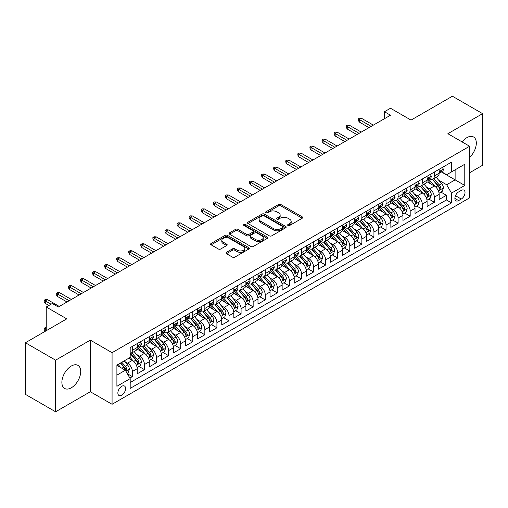 <?xml version="1.0" encoding="UTF-8"?>
<svg xmlns="http://www.w3.org/2000/svg" width="508" height="508" viewBox="0 0 508 508"><rect width="100%" height="100%" fill="white"/><g stroke="black" fill="none" stroke-linecap="round" stroke-linejoin="round"><path stroke-width="0.76" d="M287.979 225.495A1.175 0.679 0 0 0 289.636 225.495L302.235 218.224A1.676 0.965 0 0 0 302.724 217.538A1.676 0.965 0 0 0 302.235 216.852L280.892 204.534A1.676 0.965 0 0 0 278.524 204.534L265.925 211.804A1.175 0.679 0 0 0 265.582 212.287A1.175 0.679 0 0 0 265.925 212.763A1.175 0.679 0 0 0 267.583 212.763L269.215 211.823A5.366 3.099 0 0 1 276.803 211.823L278.581 212.852A5.366 3.099 0 0 1 280.149 215.043A5.366 3.099 0 0 1 278.581 217.234L276.949 218.173A1.175 0.679 0 0 0 276.606 218.65A1.175 0.679 0 0 0 276.949 219.132A1.175 0.679 0 0 0 278.613 219.132L280.238 218.192A5.366 3.099 0 0 1 287.826 218.192L289.604 219.215A5.366 3.099 0 0 1 291.179 221.405A5.366 3.099 0 0 1 289.604 223.596L287.979 224.536A1.175 0.679 0 0 0 287.636 225.019A1.175 0.679 0 0 0 287.979 225.495L287.979 224.536M71.304 387.795A13.322 7.69 120 0 0 80.004 376.053A13.322 7.69 120 0 0 77.965 365.373A13.322 7.69 120 0 0 71.304 366.033A13.322 7.69 120 0 0 62.598 377.774A13.322 7.69 120 0 0 64.637 388.455A13.322 7.69 120 0 0 71.304 387.795M469.614 157.366A13.322 7.69 120 0 0 473.558 136.982A13.322 7.69 120 0 0 466.896 137.643A13.322 7.69 120 0 0 462.109 141.916M121.729 395.224A5.467 3.156 120 0 0 125.305 390.404A5.467 3.156 120 0 0 124.466 386.023A5.467 3.156 120 0 0 121.729 386.296A5.467 3.156 120 0 0 118.161 391.109A5.467 3.156 120 0 0 118.999 395.491A5.467 3.156 120 0 0 121.729 395.224M226.473 252.311A1.676 0.965 0 0 0 225.977 252.997A1.676 0.965 0 0 0 226.473 253.683L232.461 257.137A1.676 0.965 0 0 0 234.829 257.137L248.818 249.06A1.676 0.965 0 0 0 249.314 248.38A1.676 0.965 0 0 0 248.818 247.694L227.476 235.369A1.676 0.965 0 0 0 225.108 235.369L211.118 243.446A1.676 0.965 0 0 0 210.623 244.132A1.676 0.965 0 0 0 211.118 244.818L218.351 248.996A1.676 0.965 0 0 0 220.72 248.996L226.708 245.535A1.676 0.965 0 0 0 227.197 244.85A1.676 0.965 0 0 0 226.708 244.17L223.12 242.094A4.483 2.591 0 0 1 221.806 240.265A4.483 2.591 0 0 1 224.574 237.871A4.483 2.591 0 0 1 229.464 238.436L243.516 246.545A4.483 2.591 0 0 1 244.831 248.38A4.483 2.591 0 0 1 242.062 250.768A4.483 2.591 0 0 1 237.173 250.209L234.829 248.856A1.676 0.965 0 0 0 232.461 248.856L226.473 252.311L226.473 253.683M469.614 172.752L482.6 165.259L482.6 113.652L452.399 96.215L411.029 120.104L390.493 108.242L384.454 111.735L390.493 115.221L58.318 307.003L52.273 303.517L46.234 307.003L46.234 330.714M55.601 360.178L55.601 411.785L90.329 391.738L90.329 340.125L55.601 360.178L25.4 342.741L66.77 318.859L46.234 307.003M90.329 340.125L112.071 352.679L469.614 146.253L469.614 197.86L112.071 404.285L112.071 352.679M482.6 113.652L447.872 133.699L469.614 146.253M269.335 235.852A1.676 0.965 0 0 0 271.704 235.852L285.693 227.774A1.676 0.965 0 0 0 286.188 227.089A1.676 0.965 0 0 0 285.693 226.403L264.351 214.084A1.676 0.965 0 0 0 261.982 214.084L247.993 222.161A1.676 0.965 0 0 0 247.498 222.847A1.676 0.965 0 0 0 247.993 223.526L269.335 235.852M244.367 225.749A1.175 0.679 0 0 1 245.561 225.914L245.561 224.523L267.259 237.046A1.676 0.965 0 0 1 267.748 237.731A1.676 0.965 0 0 1 267.259 238.417L253.263 246.494A1.676 0.965 0 0 1 250.895 246.494L229.553 234.175L229.553 232.804A1.676 0.965 0 0 0 229.064 233.489A1.676 0.965 0 0 0 229.553 234.175M229.553 232.804L235.541 229.349A1.676 0.965 0 0 1 237.909 229.349L246.571 234.347A1.676 0.965 0 0 0 248.939 234.347L252.908 232.048A1.676 0.965 0 0 0 253.403 231.369A1.676 0.965 0 0 0 252.908 230.683L243.897 225.482A1.175 0.679 0 0 1 243.554 225A1.175 0.679 0 0 1 244.278 224.377A1.175 0.679 0 0 1 245.561 224.523M55.601 411.785L25.4 394.348L25.4 342.741M129.858 378.047L132.359 376.599L127.349 373.71M124.498 361.391L127.527 363.144A6.833 3.943 60 0 1 132.359 371.513L137.192 368.719L137.192 373.812L144.443 369.627L138.944 366.452M136.576 354.419L139.611 356.165A6.833 3.943 60 0 1 144.443 364.534L149.276 361.747L149.276 366.84L156.521 362.655L151.022 359.48M148.654 347.44L151.689 349.193A6.833 3.943 60 0 1 156.521 357.562L161.353 354.775L161.353 359.861L168.599 355.683L163.106 352.508M160.738 340.468L163.766 342.221A6.833 3.943 60 0 1 168.599 350.59L173.431 347.802L173.431 352.889L180.677 348.704L175.184 345.535M172.815 333.496L175.844 335.248A6.833 3.943 60 0 1 180.677 343.618L185.509 340.824L185.509 345.916L192.761 341.732L187.261 338.557M184.893 326.523L187.928 328.27A6.833 3.943 60 0 1 192.761 336.639L197.593 333.851L197.593 338.944L204.838 334.759L199.339 331.584M196.971 319.545L200.006 321.297A6.833 3.943 60 0 1 204.838 329.667L209.671 326.879L209.671 331.965L216.916 327.787L211.423 324.612M209.055 312.572L212.084 314.325A6.833 3.943 60 0 1 216.916 322.694L221.748 319.907L221.748 324.993L228.994 320.808L223.501 317.64M221.132 305.6L224.161 307.353A6.833 3.943 60 0 1 228.994 315.722L233.826 312.928L233.826 318.021L241.078 313.836L235.579 310.661M233.21 298.628L236.245 300.374A6.833 3.943 60 0 1 241.078 308.743L245.904 305.956L245.904 311.048L253.155 306.864L247.656 303.689M245.288 291.649L248.323 293.402A6.833 3.943 60 0 1 253.155 301.771L257.988 298.983L257.988 304.07L265.233 299.891L259.74 296.716M257.372 284.677L260.401 286.429A6.833 3.943 60 0 1 265.233 294.799L270.065 292.005L270.065 297.097L277.311 292.913L271.818 289.744M269.45 277.705L272.478 279.457A6.833 3.943 60 0 1 277.311 287.826L282.143 285.032L282.143 290.125L289.395 285.94L283.896 282.766M281.527 270.732L284.563 272.478A6.833 3.943 60 0 1 289.395 280.848L294.221 278.06L294.221 283.153L301.473 278.968L295.974 275.793M293.605 263.754L296.64 265.506A6.833 3.943 60 0 1 301.473 273.875L306.305 271.088L306.305 276.174L313.55 271.996L308.058 268.821M305.689 256.781L308.718 258.534A6.833 3.943 60 0 1 313.55 266.903L318.383 264.109L318.383 269.202L325.628 265.017L320.135 261.849M317.767 249.809L320.796 251.562A6.833 3.943 60 0 1 325.628 259.931L330.46 257.137L330.46 262.23L337.712 258.045L332.213 254.87M329.844 242.837L332.88 244.583A6.833 3.943 60 0 1 337.712 252.952L342.538 250.165L342.538 255.257L349.79 251.073L344.291 247.898M341.922 235.858L344.957 237.611A6.833 3.943 60 0 1 349.79 245.98L354.622 243.192L354.622 248.279L361.867 244.1L356.375 240.925M354.006 228.886L357.035 230.638A6.833 3.943 60 0 1 361.867 239.008L366.7 236.214L366.7 241.306L373.945 237.122L368.452 233.953M366.084 221.913L369.113 223.666A6.833 3.943 60 0 1 373.945 232.035L378.778 229.241L378.778 234.334L386.029 230.149L380.53 226.974M378.162 214.941L381.197 216.687A6.833 3.943 60 0 1 386.029 225.057L390.855 222.269L390.855 227.362L398.107 223.177L392.608 220.002M390.239 207.963L393.275 209.715A6.833 3.943 60 0 1 398.107 218.084L402.939 215.297L402.939 220.383L410.185 216.205L404.692 213.03M402.323 200.99L405.352 202.743A6.833 3.943 60 0 1 410.185 211.112L415.017 208.318L415.017 213.411L422.262 209.226L416.77 206.058M414.401 194.018L417.43 195.77A6.833 3.943 60 0 1 422.262 204.14L427.095 201.346L427.095 206.439L434.346 202.254L434.346 197.161A6.833 3.943 -120 0 0 429.514 188.792L426.479 187.046M428.847 199.079L434.346 202.254M137.192 368.719A6.833 3.943 -120 0 0 132.359 360.35L128.74 358.261M149.276 361.747A6.833 3.943 -120 0 0 144.443 353.377L136.969 349.066M161.353 354.775A6.833 3.943 -120 0 0 156.521 346.405L149.047 342.094M173.431 347.802A6.833 3.943 -120 0 0 168.599 339.433L161.131 335.115M185.509 340.824A6.833 3.943 -120 0 0 180.677 332.454L173.209 328.143M197.593 333.851A6.833 3.943 -120 0 0 192.761 325.482L185.287 321.17M209.671 326.879A6.833 3.943 -120 0 0 204.838 318.51L197.364 314.198M221.748 319.907A6.833 3.943 -120 0 0 216.916 311.537L209.448 307.219M233.826 312.928A6.833 3.943 -120 0 0 228.994 304.559L221.526 300.247M245.904 305.956A6.833 3.943 -120 0 0 241.078 297.586L233.604 293.275M257.988 298.983A6.833 3.943 -120 0 0 253.155 290.614L245.681 286.302M270.065 292.005A6.833 3.943 -120 0 0 265.233 283.642L257.766 279.324M282.143 285.032A6.833 3.943 -120 0 0 277.311 276.663L269.843 272.351M294.221 278.06A6.833 3.943 -120 0 0 289.395 269.691L281.921 265.379M306.305 271.088A6.833 3.943 -120 0 0 301.473 262.719L293.999 258.407M318.383 264.109A6.833 3.943 -120 0 0 313.55 255.746L306.083 251.428M330.46 257.137A6.833 3.943 -120 0 0 325.628 248.768L318.16 244.456M342.538 250.165A6.833 3.943 -120 0 0 337.712 241.795L330.238 237.484M354.622 243.192A6.833 3.943 -120 0 0 349.79 234.823L342.316 230.511M366.7 236.214A6.833 3.943 -120 0 0 361.867 227.851L354.4 223.533M378.778 229.241A6.833 3.943 -120 0 0 373.945 220.872L366.478 216.56M390.855 222.269A6.833 3.943 -120 0 0 386.029 213.9L378.555 209.588M402.939 215.297A6.833 3.943 -120 0 0 398.107 206.927L390.633 202.616M415.017 208.318A6.833 3.943 -120 0 0 410.185 199.955L402.717 195.637M427.095 201.346A6.833 3.943 -120 0 0 422.262 192.976L414.795 188.665M461.283 190.398L458.622 191.935A5.296 3.054 120 0 0 455.162 196.596A5.296 3.054 120 0 0 455.974 200.844A5.296 3.054 120 0 0 458.622 200.577L461.283 199.047A5.296 3.054 120 0 0 464.737 194.38A5.296 3.054 120 0 0 463.931 190.138A5.296 3.054 120 0 0 461.283 190.398M116.903 375.139L125.355 370.256L130.188 378.625L130.188 388.385L451.498 202.882L451.498 193.116L446.665 184.747L438.556 180.067M130.188 378.625L116.903 386.296L116.903 365.093L130.188 357.422L130.188 347.656L451.498 162.154L451.498 171.92L464.782 164.243L464.782 185.445L451.498 193.116M139.548 346.088L139.611 346.126A6.833 3.943 60 0 0 143.027 346.462L147.86 343.675A6.833 3.943 -120 0 0 149.276 340.544L149.276 336.639M151.625 339.115L151.689 339.154A6.833 3.943 60 0 0 155.105 339.49L159.937 336.702A6.833 3.943 -120 0 0 161.353 333.572L161.353 329.667M163.703 332.143L163.766 332.175A6.833 3.943 60 0 0 167.183 332.518L172.015 329.724A6.833 3.943 -120 0 0 173.431 326.6L173.431 322.694M175.787 325.164L175.844 325.203A6.833 3.943 60 0 0 179.267 325.539L184.093 322.751A6.833 3.943 -120 0 0 185.509 319.627L185.509 315.716M187.865 318.192L187.928 318.23A6.833 3.943 60 0 0 191.345 318.567L196.177 315.779A6.833 3.943 -120 0 0 197.593 312.649L197.593 308.743M199.942 311.22L200.006 311.258A6.833 3.943 60 0 0 203.422 311.594L208.255 308.807A6.833 3.943 -120 0 0 209.671 305.676L209.671 301.771M212.02 304.248L212.084 304.279A6.833 3.943 60 0 0 215.5 304.622L220.332 301.828A6.833 3.943 -120 0 0 221.748 298.704L221.748 294.799M224.098 297.269L224.161 297.307A6.833 3.943 60 0 0 227.578 297.644L232.41 294.856A6.833 3.943 -120 0 0 233.826 291.732L233.826 287.82M236.182 290.297L236.245 290.335A6.833 3.943 60 0 0 239.662 290.671L244.494 287.884A6.833 3.943 -120 0 0 245.904 284.753L245.904 280.848M248.26 283.324L248.323 283.362A6.833 3.943 60 0 0 251.739 283.699L256.572 280.911A6.833 3.943 -120 0 0 257.988 277.781L257.988 273.875M260.337 276.352L260.401 276.384A6.833 3.943 60 0 0 263.817 276.727L268.649 273.933A6.833 3.943 -120 0 0 270.065 270.808L270.065 266.903M272.415 269.373L272.478 269.411A6.833 3.943 60 0 0 275.895 269.748L280.727 266.96A6.833 3.943 -120 0 0 282.143 263.836L282.143 259.925M284.499 262.401L284.563 262.439A6.833 3.943 60 0 0 287.979 262.776L292.811 259.988A6.833 3.943 -120 0 0 294.221 256.858L294.221 252.952M296.577 255.429L296.64 255.467A6.833 3.943 60 0 0 300.057 255.803L304.889 253.016A6.833 3.943 -120 0 0 306.305 249.885L306.305 245.98M308.654 248.456L308.718 248.488A6.833 3.943 60 0 0 312.134 248.831L316.967 246.037A6.833 3.943 -120 0 0 318.383 242.913L318.383 239.008M320.732 241.478L320.796 241.516A6.833 3.943 60 0 0 324.212 241.852L329.044 239.065A6.833 3.943 -120 0 0 330.46 235.941L330.46 232.029M332.816 234.506L332.88 234.544A6.833 3.943 60 0 0 336.296 234.88L341.128 232.093A6.833 3.943 -120 0 0 342.538 228.962L342.538 225.057M344.894 227.533L344.957 227.571A6.833 3.943 60 0 0 348.374 227.908L353.206 225.12A6.833 3.943 -120 0 0 354.622 221.99L354.622 218.084M356.972 220.561L357.035 220.593A6.833 3.943 60 0 0 360.451 220.936L365.284 218.142A6.833 3.943 -120 0 0 366.7 215.017L366.7 211.112M369.049 213.582L369.113 213.62A6.833 3.943 60 0 0 372.529 213.957L377.361 211.169A6.833 3.943 -120 0 0 378.778 208.039L378.778 204.133M381.133 206.61L381.197 206.648A6.833 3.943 60 0 0 384.613 206.985L389.445 204.197A6.833 3.943 -120 0 0 390.855 201.066L390.855 197.161M393.211 199.638L393.275 199.676A6.833 3.943 60 0 0 396.691 200.012L401.523 197.225A6.833 3.943 -120 0 0 402.939 194.094L402.939 190.189M405.289 192.665L405.352 192.697A6.833 3.943 60 0 0 408.769 193.04L413.601 190.246A6.833 3.943 -120 0 0 415.017 187.122L415.017 183.217M417.366 185.687L417.43 185.725A6.833 3.943 60 0 0 420.846 186.061L425.679 183.274A6.833 3.943 -120 0 0 427.095 180.143L427.095 176.238M130.188 382.53L446.424 199.955L446.424 195.282L439.172 199.466L439.172 194.374A6.833 3.943 -120 0 0 434.346 186.004L426.872 181.693M429.45 178.714L429.514 178.752A6.833 3.943 -120 0 0 432.93 179.089A6.833 3.943 -120 0 0 434.346 175.965L434.346 172.053M432.93 179.089L437.763 176.301A6.833 3.943 -120 0 0 439.172 173.171L439.172 169.266M132.359 346.405L132.359 350.31A6.833 3.943 60 0 1 130.95 353.435A6.833 3.943 60 0 1 130.188 353.714M130.95 353.435L135.776 350.647A6.833 3.943 -120 0 0 137.192 347.523L137.192 343.611M144.443 339.433L144.443 343.338A6.833 3.943 60 0 1 143.027 346.462M156.521 332.454L156.521 336.36A6.833 3.943 60 0 1 155.105 339.49M168.599 325.482L168.599 329.387A6.833 3.943 60 0 1 167.183 332.518M180.677 318.51L180.677 322.415A6.833 3.943 60 0 1 179.267 325.539M192.761 311.537L192.761 315.443A6.833 3.943 60 0 1 191.345 318.567M204.838 304.559L204.838 308.464A6.833 3.943 60 0 1 203.422 311.594M216.916 297.586L216.916 301.492A6.833 3.943 60 0 1 215.5 304.622M228.994 290.614L228.994 294.519A6.833 3.943 60 0 1 227.578 297.644M241.078 283.642L241.078 287.547A6.833 3.943 60 0 1 239.662 290.671M253.155 276.663L253.155 280.568A6.833 3.943 60 0 1 251.739 283.699M265.233 269.691L265.233 273.596A6.833 3.943 60 0 1 263.817 276.727M277.311 262.719L277.311 266.624A6.833 3.943 60 0 1 275.895 269.748M289.395 255.746L289.395 259.651A6.833 3.943 60 0 1 287.979 262.776M301.473 248.768L301.473 252.673A6.833 3.943 60 0 1 300.057 255.803M313.55 241.795L313.55 245.701A6.833 3.943 60 0 1 312.134 248.831M325.628 234.823L325.628 238.728A6.833 3.943 60 0 1 324.212 241.852M337.712 227.851L337.712 231.756A6.833 3.943 60 0 1 336.296 234.88M349.79 220.872L349.79 224.777A6.833 3.943 60 0 1 348.374 227.908M361.867 213.9L361.867 217.805A6.833 3.943 60 0 1 360.451 220.936M373.945 206.927L373.945 210.833A6.833 3.943 60 0 1 372.529 213.957M386.029 199.955L386.029 203.86A6.833 3.943 60 0 1 384.613 206.985M398.107 192.976L398.107 196.882A6.833 3.943 60 0 1 396.691 200.012M410.185 186.004L410.185 189.909A6.833 3.943 60 0 1 408.769 193.04M422.262 179.032L422.262 182.937A6.833 3.943 60 0 1 420.846 186.061M422.262 204.14L422.262 209.226M410.185 211.112L410.185 216.205M398.107 218.084L398.107 223.177M386.029 225.057L386.029 230.149M373.945 232.035L373.945 237.122M361.867 239.008L361.867 244.1M349.79 245.98L349.79 251.073M337.712 252.952L337.712 258.045M325.628 259.931L325.628 265.017M313.55 266.903L313.55 271.996M301.473 273.875L301.473 278.968M289.395 280.848L289.395 285.94M277.311 287.826L277.311 292.913M265.233 294.799L265.233 299.891M253.155 301.771L253.155 306.864M241.078 308.743L241.078 313.836M228.994 315.722L228.994 320.808M216.916 322.694L216.916 327.787M204.838 329.667L204.838 334.759M192.761 336.639L192.761 341.732M180.677 343.618L180.677 348.704M168.599 350.59L168.599 355.683M156.521 357.562L156.521 362.655M144.443 364.534L144.443 369.627M132.359 371.513L132.359 376.599M125.355 370.256L116.903 365.373M446.665 184.747L455.117 179.87L455.117 169.824L464.782 164.243M441.287 171.882L464.782 185.445M441.528 171.742L446.665 174.708L451.498 171.92M90.329 391.738L112.071 404.285M384.454 111.735L384.454 118.707M440.925 192.107L446.424 195.282M446.424 199.955L451.498 202.882M288.449 225.66L289.604 224.993A5.366 3.099 0 0 0 291.179 222.802L291.179 221.405M280.149 215.043L280.149 216.433A5.366 3.099 0 0 1 278.581 218.624L277.419 219.297M302.209 218.237L280.892 205.931A1.676 0.965 0 0 0 278.524 205.931L266.395 212.928M285.693 226.403L285.693 227.774L264.351 215.475A1.676 0.965 0 0 0 261.982 215.475L248.012 223.539M282.727 227.565A1.175 0.679 0 0 0 283.077 227.089A1.175 0.679 0 0 0 282.727 226.606L263.995 215.792A1.175 0.679 0 0 0 262.338 215.792L260.617 216.789A5.366 3.099 0 0 0 259.048 218.973A5.366 3.099 0 0 0 260.617 221.164L273.425 228.562A5.366 3.099 0 0 0 281.013 228.562L282.727 227.565L282.727 228.962A1.175 0.679 0 0 0 283.077 228.486L283.077 227.089M259.048 218.973L259.048 220.37A5.366 3.099 0 0 0 260.617 222.561L260.617 221.164M282.727 228.962L281.013 229.953A5.366 3.099 0 0 1 273.425 229.953L260.617 222.561M229.578 234.188L235.541 230.74L235.541 229.349M253.403 231.369L253.403 232.759A1.676 0.965 0 0 1 252.908 233.445L248.939 235.737A1.676 0.965 0 0 1 246.571 235.737L237.909 230.74A1.676 0.965 0 0 0 235.541 230.74M245.561 225.914L267.233 238.43M255.549 239.528A4.483 2.591 0 0 0 260.439 240.094A4.483 2.591 0 0 0 263.207 237.7A4.483 2.591 0 0 0 261.893 235.864L256.94 233.007A1.676 0.965 0 0 0 254.571 233.007L250.596 235.306A1.676 0.965 0 0 0 250.107 235.985A1.676 0.965 0 0 0 250.596 236.671L255.549 239.528L255.549 240.925A4.483 2.591 0 0 0 260.439 241.484A4.483 2.591 0 0 0 263.207 239.09L263.207 237.7M250.107 235.985L250.107 237.382A1.676 0.965 0 0 0 250.596 238.068L250.596 236.671M255.549 240.925L250.596 238.068M244.831 248.38L244.831 249.771A4.483 2.591 0 0 1 242.062 252.165A4.483 2.591 0 0 1 237.173 251.606L234.829 250.254A1.676 0.965 0 0 0 232.461 250.254L226.492 253.695M221.806 240.265L221.806 241.662A4.483 2.591 0 0 0 223.12 243.491L223.12 242.094M226.682 245.548L223.12 243.491M248.799 249.072L227.476 236.766A1.676 0.965 0 0 0 225.108 236.766L211.138 244.831M439.071 193.18L442.195 191.376L443.401 187.89A4.528 2.616 -120 0 0 441.642 183.636L436.118 177.248M435.013 186.449L428.708 179.146M431.425 184.321L427.761 180.08A10.846 6.261 -120 0 0 427.425 179.705M432.314 179.337L437.896 185.801A4.528 2.616 60 0 1 439.509 188.919C440.188 189.827 440.671 189.548 440.957 188.081A4.528 2.616 -120 0 0 439.344 184.963L433.826 178.575M432.638 179.229L438.639 186.176A2.305 1.334 60 0 1 439.223 187.077L440.957 188.081M439.509 188.919L439.839 189.452M442.379 167.418L443.401 169.196A4.528 2.616 60 0 1 442.468 171.202L440.169 172.523A4.528 2.616 -120 0 0 440.957 171.482L440.861 171.082M439.325 172.739L439.344 172.739A4.528 2.616 -120 0 0 440.169 172.523M440.373 171.145L440.957 171.482C440.671 170.802 440.188 171.082 439.509 172.32A4.528 2.616 60 0 1 439.172 172.961M371.17 126.378L359.334 119.545L359.334 122.053L358.242 120.307L358.242 118.916L359.334 119.545L361.505 118.288L373.342 125.12M359.334 122.053L368.992 127.635M358.242 118.916L359.454 118.218L361.505 118.288M426.993 200.152L430.117 198.349L431.324 194.862A4.528 2.616 -120 0 0 429.558 190.608L424.04 184.22M422.935 193.421L416.63 186.119M419.348 191.294L415.684 187.052A10.846 6.261 -120 0 0 415.347 186.677M420.23 186.309L425.818 192.773A4.528 2.616 60 0 1 427.431 195.891C428.111 196.799 428.593 196.52 428.879 195.053A4.528 2.616 -120 0 0 427.266 191.935L421.748 185.547M420.56 186.201L426.561 193.148A2.305 1.334 60 0 1 427.139 194.05L428.879 195.053M427.431 195.891L427.761 196.431M414.915 207.124L418.033 205.321L419.246 201.835A4.528 2.616 -120 0 0 417.481 197.587L411.963 191.192M410.858 200.393L404.546 193.091M407.264 198.266L403.606 194.031A10.846 6.261 -120 0 0 403.269 193.65M408.153 193.281L413.734 199.746A4.528 2.616 60 0 1 415.353 202.863C416.033 203.778 416.516 203.498 416.801 202.025A4.528 2.616 -120 0 0 415.188 198.907L409.664 192.519M408.483 193.18L414.484 200.12A2.305 1.334 60 0 1 415.061 201.022L416.801 202.025M415.353 202.863L415.677 203.403M402.838 214.097L405.955 212.293L407.162 208.807A4.528 2.616 -120 0 0 405.403 204.559L399.885 198.171M398.78 207.366L392.468 200.063M395.186 205.238L391.528 201.003A10.846 6.261 -120 0 0 391.192 200.628M396.075 200.26L401.657 206.718A4.528 2.616 60 0 1 403.269 209.836C403.949 210.75 404.431 210.471 404.724 209.004A4.528 2.616 -120 0 0 403.104 205.886L397.586 199.492M396.405 200.152L402.4 207.099A2.305 1.334 60 0 1 402.984 208.001L404.724 209.004M403.269 209.836L403.6 210.376M390.754 221.075L393.878 219.272L395.084 215.786A4.528 2.616 -120 0 0 393.325 211.531L387.801 205.143M386.696 214.344L380.39 207.042M383.108 212.217L379.444 207.975A10.846 6.261 -120 0 0 379.108 207.601M383.997 207.232L389.579 213.697A4.528 2.616 60 0 1 391.192 216.814C391.871 217.722 392.354 217.443 392.64 215.976A4.528 2.616 -120 0 0 391.027 212.858L385.509 206.47M384.321 207.124L390.322 214.071A2.305 1.334 60 0 1 390.906 214.973L392.64 215.976M391.192 216.814L391.522 217.348M430.295 174.39L431.324 176.168A4.528 2.616 60 0 1 430.384 178.175L428.092 179.502A4.528 2.616 -120 0 0 428.879 178.454L428.784 178.054M427.247 179.711L427.266 179.711A4.528 2.616 -120 0 0 428.092 179.502M428.295 178.118L428.879 178.454C428.593 177.775 428.111 178.054 427.431 179.292A4.528 2.616 60 0 1 427.095 179.94M359.093 133.35L347.25 126.517L347.25 129.026L346.164 127.286L346.164 125.889L347.25 126.517L349.428 125.26L361.264 132.099M347.25 129.026L356.914 134.607M346.164 125.889L347.37 125.19L349.428 125.26M418.217 181.369L419.246 183.147A4.528 2.616 60 0 1 418.306 185.147L416.014 186.474A4.528 2.616 -120 0 0 416.801 185.433L416.706 185.026M415.169 186.684L415.188 186.684A4.528 2.616 -120 0 0 416.014 186.474M416.217 185.09L416.801 185.433C416.516 184.747 416.033 185.026 415.353 186.265A4.528 2.616 60 0 1 415.017 186.912M347.008 140.322L335.172 133.49L335.172 136.004L334.086 134.258L334.086 132.861L335.172 133.49L337.344 132.232L349.186 139.071M335.172 136.004L344.837 141.58M334.086 132.861L335.293 132.169L337.344 132.232M406.14 188.341L407.162 190.119A4.528 2.616 60 0 1 406.229 192.119L403.93 193.446A4.528 2.616 -120 0 0 404.724 192.405L404.628 192.005M403.085 193.656L403.104 193.656A4.528 2.616 -120 0 0 403.93 193.446M404.133 192.068L404.724 192.405C404.438 191.719 403.955 191.999 403.269 193.243A4.528 2.616 60 0 1 402.939 193.885M334.931 147.301L323.094 140.462L323.094 142.977L322.009 141.23L322.009 139.84L323.094 140.462L325.266 139.211L337.102 146.044M323.094 142.977L332.759 148.552M322.009 139.84L323.215 139.141L325.266 139.211M394.062 195.313L395.084 197.091A4.528 2.616 60 0 1 394.151 199.098L391.852 200.419A4.528 2.616 -120 0 0 392.64 199.377L392.544 198.977M391.008 200.635L391.027 200.635A4.528 2.616 -120 0 0 391.852 200.419M392.055 199.041L392.64 199.377C392.354 198.698 391.871 198.977 391.192 200.216A4.528 2.616 60 0 1 390.855 200.857M322.853 154.273L311.017 147.441L311.017 149.949L309.924 148.203L309.924 146.812L311.017 147.441L313.188 146.183L325.025 153.016M311.017 149.949L320.675 155.531M309.924 146.812L311.137 146.113L313.188 146.183M378.676 228.048L381.8 226.244L383.007 222.758A4.528 2.616 -120 0 0 381.241 218.504L375.723 212.115M374.618 221.317L368.313 214.014M371.03 219.189L367.367 214.947A10.846 6.261 -120 0 0 367.03 214.573M371.913 214.205L377.501 220.669A4.528 2.616 60 0 1 379.114 223.787C379.793 224.695 380.276 224.415 380.562 222.949A4.528 2.616 -120 0 0 378.949 219.831L373.431 213.443M372.243 214.097L378.244 221.044A2.305 1.334 60 0 1 378.822 221.945L380.562 222.949M379.114 223.787L379.444 224.326M381.978 202.286L383.007 204.064A4.528 2.616 60 0 1 382.067 206.07L379.774 207.397A4.528 2.616 -120 0 0 380.562 206.35L380.467 205.95M378.93 207.607L378.949 207.607A4.528 2.616 -120 0 0 379.774 207.397M379.978 206.013L380.562 206.35C380.276 205.67 379.793 205.95 379.114 207.188A4.528 2.616 60 0 1 378.778 207.835M310.775 161.246L298.933 154.413L298.933 156.921L297.847 155.181L297.847 153.784L298.933 154.413L301.111 153.156L312.947 159.995M298.933 156.921L308.597 162.503M297.847 153.784L299.053 153.086L301.111 153.156M366.598 235.02L369.722 233.216L370.929 229.73A4.528 2.616 -120 0 0 369.164 225.482L363.645 219.088M362.541 228.289L356.229 220.986M358.946 226.162L355.289 221.926A10.846 6.261 -120 0 0 354.952 221.545M359.835 221.177L365.417 227.641A4.528 2.616 60 0 1 367.036 230.759C367.716 231.673 368.198 231.394 368.484 229.921A4.528 2.616 -120 0 0 366.871 226.803L361.347 220.415M360.166 221.075L366.166 228.016A2.305 1.334 60 0 1 366.744 228.917L368.484 229.921M367.036 230.759L367.36 231.299M354.52 241.992L357.638 240.189L358.845 236.703A4.528 2.616 -120 0 0 357.086 232.454L351.568 226.066M350.463 235.261L344.151 227.959M346.869 233.134L343.211 228.898A10.846 6.261 -120 0 0 342.875 228.524M347.758 228.156L353.339 234.613A4.528 2.616 60 0 1 354.952 237.731C355.632 238.646 356.121 238.366 356.406 236.899A4.528 2.616 -120 0 0 354.787 233.782L349.269 227.387M348.088 228.048L354.082 234.994A2.305 1.334 60 0 1 354.667 235.896L356.406 236.899M354.952 237.731L355.283 238.271M342.436 248.971L345.561 247.167L346.767 243.681A4.528 2.616 -120 0 0 345.008 239.427L339.484 233.039M338.379 242.24L332.073 234.937M334.791 240.113L331.127 235.871A10.846 6.261 -120 0 0 330.797 235.496M335.68 235.128L341.262 241.592A4.528 2.616 60 0 1 342.875 244.71C343.554 245.618 344.037 245.339 344.322 243.872A4.528 2.616 -120 0 0 342.71 240.754L337.191 234.366M336.004 235.02L342.005 241.967A2.305 1.334 60 0 1 342.589 242.868L344.322 243.872M342.875 244.71L343.205 245.243M330.359 255.943L333.483 254.14L334.689 250.654A4.528 2.616 -120 0 0 332.924 246.399L327.406 240.011M326.301 249.212L319.996 241.91M322.713 247.085L319.049 242.843A10.846 6.261 -120 0 0 318.713 242.468M323.602 242.1L329.184 248.564A4.528 2.616 60 0 1 330.797 251.682C331.476 252.59 331.959 252.311 332.245 250.844A4.528 2.616 -120 0 0 330.632 247.726L325.114 241.338M323.926 241.992L329.927 248.939A2.305 1.334 60 0 1 330.505 249.841L332.245 250.844M330.797 251.682L331.127 252.222M318.281 262.915L321.405 261.112L322.612 257.626A4.528 2.616 -120 0 0 320.846 253.378L315.328 246.983M314.223 256.184L307.911 248.882M310.636 254.057L306.972 249.822A10.846 6.261 -120 0 0 306.635 249.441M311.518 249.072L317.1 255.537A4.528 2.616 60 0 1 318.719 258.655C319.399 259.569 319.881 259.29 320.167 257.816A4.528 2.616 -120 0 0 318.554 254.699L313.036 248.31M311.849 248.971L317.849 255.911A2.305 1.334 60 0 1 318.427 256.813L320.167 257.816M318.719 258.655L319.043 259.194M369.9 209.264L370.929 211.042A4.528 2.616 60 0 1 369.989 213.042L367.697 214.37A4.528 2.616 -120 0 0 368.484 213.328L368.389 212.922M366.852 214.579L366.871 214.579A4.528 2.616 -120 0 0 367.697 214.37M367.9 212.985L368.484 213.328C368.198 212.642 367.716 212.922 367.036 214.16A4.528 2.616 60 0 1 366.7 214.808M298.691 168.218L286.855 161.385L286.855 163.9L285.769 162.154L285.769 160.757L286.855 161.385L289.033 160.134L300.869 166.967M286.855 163.9L296.52 169.475M285.769 160.757L286.976 160.064L289.033 160.134M357.822 216.237L358.845 218.015A4.528 2.616 60 0 1 357.911 220.015L355.613 221.342A4.528 2.616 -120 0 0 356.406 220.301L356.311 219.901M354.775 221.551L354.787 221.551A4.528 2.616 -120 0 0 355.613 221.342M355.822 219.964L356.406 220.301C356.121 219.615 355.638 219.894 354.952 221.139A4.528 2.616 60 0 1 354.622 221.78M286.614 175.196L274.777 168.358L274.777 170.872L273.691 169.126L273.691 167.735L274.777 168.358L276.949 167.107L288.785 173.939M274.777 170.872L284.442 176.447M273.691 167.735L274.898 167.037L276.949 167.107M345.745 223.209L346.767 224.987A4.528 2.616 60 0 1 345.834 226.993L343.535 228.314A4.528 2.616 -120 0 0 344.322 227.273L344.227 226.873M342.69 228.53L342.71 228.53A4.528 2.616 -120 0 0 343.535 228.314M343.738 226.936L344.322 227.273C344.037 226.593 343.554 226.873 342.875 228.111A4.528 2.616 60 0 1 342.538 228.752M274.536 182.169L262.7 175.336L262.7 177.844L261.607 176.105L261.607 174.708L262.7 175.336L264.871 174.079L276.708 180.911M262.7 177.844L272.358 183.426M261.607 174.708L262.82 174.009L264.871 174.079M333.661 230.181L334.689 231.959A4.528 2.616 60 0 1 333.75 233.966L331.457 235.293A4.528 2.616 -120 0 0 332.245 234.245L332.149 233.845M330.613 235.502L330.632 235.502A4.528 2.616 -120 0 0 331.457 235.293M331.66 233.909L332.245 234.245C331.959 233.566 331.476 233.845 330.797 235.083A4.528 2.616 60 0 1 330.46 235.731M262.458 189.141L250.615 182.309L250.615 184.817L249.53 183.077L249.53 181.68L250.615 182.309L252.794 181.051L264.63 187.89M250.615 184.817L260.28 190.398M249.53 181.68L250.736 180.981L252.794 181.051M321.583 237.16L322.612 238.938A4.528 2.616 60 0 1 321.672 240.938L319.38 242.265A4.528 2.616 -120 0 0 320.167 241.224L320.072 240.817M318.535 242.475L318.554 242.475A4.528 2.616 -120 0 0 319.38 242.265M319.583 240.881L320.167 241.224C319.881 240.538 319.399 240.817 318.719 242.056A4.528 2.616 60 0 1 318.383 242.703M250.374 196.113L238.538 189.281L238.538 191.795L237.452 190.049L237.452 188.652L238.538 189.281L240.716 188.03L252.552 194.862M238.538 191.795L248.202 197.371M237.452 188.652L238.658 187.96L240.716 188.03M306.203 269.888L309.321 268.084L310.528 264.598A4.528 2.616 -120 0 0 308.769 260.35L303.251 253.962M302.146 263.157L295.834 255.854M298.552 261.029L294.894 256.794A10.846 6.261 -120 0 0 294.557 256.419M299.441 256.051L305.022 262.509A4.528 2.616 60 0 1 306.635 265.633C307.315 266.541 307.804 266.262 308.089 264.795A4.528 2.616 -120 0 0 306.47 261.677L300.952 255.283M299.771 255.943L305.765 262.89A2.305 1.334 60 0 1 306.349 263.792L308.089 264.795M306.635 265.633L306.965 266.167M309.505 244.132L310.528 245.91A4.528 2.616 60 0 1 309.594 247.91L307.296 249.238A4.528 2.616 -120 0 0 308.089 248.196L307.994 247.796M306.457 249.447L306.47 249.447A4.528 2.616 -120 0 0 307.296 249.238M307.505 247.86L308.089 248.196C307.804 247.51 307.321 247.79 306.635 249.034A4.528 2.616 60 0 1 306.305 249.676M238.296 203.092L226.46 196.253L226.46 198.768L225.374 197.021L225.374 195.631L226.46 196.253L228.632 195.002L240.468 201.835M226.46 198.768L236.125 204.343M225.374 195.631L226.581 194.932L228.632 195.002M294.119 276.866L297.244 275.063L298.45 271.577A4.528 2.616 -120 0 0 296.691 267.322L291.167 260.934M290.062 270.135L283.756 262.833M286.474 268.008L282.81 263.766A10.846 6.261 -120 0 0 282.48 263.392M287.363 263.023L292.945 269.488A4.528 2.616 60 0 1 294.557 272.606C295.237 273.514 295.719 273.234 296.005 271.767A4.528 2.616 -120 0 0 294.392 268.649L288.874 262.261M287.687 262.915L293.688 269.862A2.305 1.334 60 0 1 294.272 270.764L296.005 271.767M294.557 272.606L294.888 273.139M297.428 251.104L298.45 252.882A4.528 2.616 60 0 1 297.517 254.889L295.218 256.21A4.528 2.616 -120 0 0 296.005 255.168L295.91 254.768M294.373 256.426L294.392 256.426A4.528 2.616 -120 0 0 295.218 256.21M295.421 254.832L296.005 255.168C295.719 254.489 295.237 254.768 294.557 256.007A4.528 2.616 60 0 1 294.221 256.648M226.219 210.064L214.382 203.232L214.382 205.74L213.29 204L213.29 202.603L214.382 203.232L216.554 201.974L228.39 208.807M214.382 205.74L224.041 211.322M213.29 202.603L214.503 201.905L216.554 201.974M282.042 283.839L285.166 282.035L286.372 278.549A4.528 2.616 -120 0 0 284.607 274.295L279.089 267.906M277.984 277.108L271.678 269.805M274.396 274.98L270.732 270.739A10.846 6.261 -120 0 0 270.396 270.364M275.285 269.996L280.867 276.46A4.528 2.616 60 0 1 282.48 279.578C283.159 280.486 283.642 280.206 283.928 278.74A4.528 2.616 -120 0 0 282.315 275.622L276.796 269.234M275.609 269.888L281.61 276.835A2.305 1.334 60 0 1 282.188 277.736L283.928 278.74M282.48 279.578L282.81 280.118M285.344 258.077L286.372 259.855A4.528 2.616 60 0 1 285.433 261.861L283.14 263.188A4.528 2.616 -120 0 0 283.928 262.141L283.832 261.741M282.296 263.398L282.315 263.398A4.528 2.616 -120 0 0 283.14 263.188M283.343 261.804L283.928 262.141C283.642 261.461 283.159 261.741 282.48 262.979A4.528 2.616 60 0 1 282.143 263.627M214.141 217.037L202.298 210.204L202.298 212.712L201.212 210.972L201.212 209.575L202.298 210.204L204.476 208.947L216.313 215.786M202.298 212.712L211.963 218.294M201.212 209.575L202.419 208.877L204.476 208.947M269.964 290.811L273.088 289.008L274.295 285.521A4.528 2.616 -120 0 0 272.529 281.273L267.011 274.879M265.906 284.08L259.594 276.777M262.319 281.953L258.655 277.717A10.846 6.261 -120 0 0 258.318 277.336M263.201 276.968L268.783 283.432A4.528 2.616 60 0 1 270.402 286.55C271.082 287.464 271.564 287.185 271.85 285.712A4.528 2.616 -120 0 0 270.237 282.594L264.719 276.206M263.531 276.866L269.532 283.807A2.305 1.334 60 0 1 270.11 284.709L271.85 285.712M270.402 286.55L270.726 287.09M273.266 265.055L274.295 266.833A4.528 2.616 60 0 1 273.355 268.834L271.062 270.161A4.528 2.616 -120 0 0 271.85 269.119L271.755 268.713M270.218 270.37L270.237 270.37A4.528 2.616 -120 0 0 271.062 270.161M271.266 268.776L271.85 269.119C271.564 268.434 271.082 268.713 270.402 269.951A4.528 2.616 60 0 1 270.065 270.599M202.057 224.009L190.221 217.176L190.221 219.691L189.135 217.945L189.135 216.548L190.221 217.176L192.399 215.925L204.235 222.758M190.221 219.691L199.885 225.266M189.135 216.548L190.341 215.856L192.399 215.925M257.886 297.783L261.004 295.986L262.211 292.494A4.528 2.616 -120 0 0 260.452 288.246L254.933 281.857M253.829 291.052L247.517 283.75M250.234 288.931L246.577 284.69A10.846 6.261 -120 0 0 246.24 284.315M251.123 283.947L256.705 290.405A4.528 2.616 60 0 1 258.318 293.529C258.997 294.437 259.486 294.157 259.772 292.691A4.528 2.616 -120 0 0 258.153 289.573L252.635 283.178M251.454 283.839L257.448 290.786A2.305 1.334 60 0 1 258.032 291.687L259.772 292.691M258.318 293.529L258.648 294.062M261.188 272.028L262.211 273.806A4.528 2.616 60 0 1 261.277 275.806L258.978 277.133A4.528 2.616 -120 0 0 259.772 276.092L259.677 275.692M258.14 277.343L258.153 277.343A4.528 2.616 -120 0 0 258.978 277.133M259.188 275.755L259.772 276.092C259.486 275.406 259.004 275.685 258.318 276.93A4.528 2.616 60 0 1 257.988 277.571M189.979 230.988L178.143 224.149L178.143 226.663L177.057 224.917L177.057 223.526L178.143 224.149L180.315 222.898L192.151 229.73M178.143 226.663L187.808 232.239M177.057 223.526L178.264 222.828L180.315 222.898M245.802 304.762L248.926 302.959L250.133 299.472A4.528 2.616 -120 0 0 248.374 295.218L242.849 288.83M241.744 298.031L235.439 290.728M238.157 295.904L234.493 291.662A10.846 6.261 -120 0 0 234.163 291.287M239.046 290.919L244.627 297.383A4.528 2.616 60 0 1 246.24 300.501C246.92 301.409 247.402 301.13 247.688 299.663A4.528 2.616 -120 0 0 246.075 296.545L240.557 290.157M239.37 290.811L245.37 297.758A2.305 1.334 60 0 1 245.955 298.66L247.688 299.663M246.24 300.501L246.571 301.034M249.111 279L250.133 280.778A4.528 2.616 60 0 1 249.199 282.785L246.901 284.105A4.528 2.616 -120 0 0 247.688 283.064L247.593 282.664M246.056 284.321L246.075 284.321A4.528 2.616 -120 0 0 246.901 284.105M247.104 282.727L247.688 283.064C247.402 282.385 246.92 282.664 246.24 283.902A4.528 2.616 60 0 1 245.904 284.543M177.902 237.96L166.065 231.127L166.065 233.636L164.973 231.896L164.973 230.499L166.065 231.127L168.237 229.87L180.073 236.703M166.065 233.636L175.724 239.217M164.973 230.499L166.186 229.8L168.237 229.87M233.724 311.734L236.849 309.931L238.055 306.445A4.528 2.616 -120 0 0 236.29 302.19L230.772 295.802M229.667 305.003L223.361 297.701M226.079 302.876L222.415 298.641A10.846 6.261 -120 0 0 222.079 298.26M226.968 297.891L232.55 304.356A4.528 2.616 60 0 1 234.163 307.473C234.842 308.381 235.325 308.102 235.61 306.635A4.528 2.616 -120 0 0 233.998 303.517L228.479 297.129M227.292 297.783L233.293 304.73A2.305 1.334 60 0 1 233.871 305.632L235.61 306.635M234.163 307.473L234.493 308.013M221.647 318.707L224.771 316.903L225.977 313.417A4.528 2.616 -120 0 0 224.212 309.169L218.694 302.774M217.589 311.976L211.277 304.673M214.001 309.848L210.337 305.613A10.846 6.261 -120 0 0 210.001 305.232M214.884 304.864L220.466 311.328A4.528 2.616 60 0 1 222.085 314.446C222.764 315.36 223.247 315.081 223.533 313.607A4.528 2.616 -120 0 0 221.92 310.49L216.402 304.101M215.214 304.762L221.215 311.702A2.305 1.334 60 0 1 221.793 312.604L223.533 313.607M222.085 314.446L222.409 314.985M209.569 325.679L212.687 323.882L213.893 320.389A4.528 2.616 -120 0 0 212.134 316.141L206.616 309.753M205.511 318.948L199.2 311.645M201.917 316.827L198.26 312.585A10.846 6.261 -120 0 0 197.923 312.21M202.806 311.842L208.388 318.3A4.528 2.616 60 0 1 210.001 321.424C210.68 322.332 211.169 322.053 211.455 320.586A4.528 2.616 -120 0 0 209.836 317.468L204.318 311.074M203.136 311.734L209.131 318.681A2.305 1.334 60 0 1 209.715 319.583L211.455 320.586M210.001 321.424L210.331 321.958M197.491 332.657L200.609 330.854L201.816 327.368A4.528 2.616 -120 0 0 200.057 323.113L194.532 316.725M193.427 325.926L187.122 318.624M189.84 323.799L186.182 319.557A10.846 6.261 -120 0 0 185.845 319.183M190.729 318.814L196.31 325.279A4.528 2.616 60 0 1 197.923 328.397C198.603 329.305 199.085 329.025 199.371 327.558A4.528 2.616 -120 0 0 197.758 324.441L192.24 318.052M191.059 318.707L197.053 325.653A2.305 1.334 60 0 1 197.637 326.555L199.371 327.558M197.923 328.397L198.253 328.93M185.407 339.63L188.531 337.826L189.738 334.34A4.528 2.616 -120 0 0 187.973 330.086L182.455 323.698M181.35 332.899L175.044 325.596M177.762 330.772L174.098 326.536A10.846 6.261 -120 0 0 173.761 326.155M178.651 325.787L184.233 332.251A4.528 2.616 60 0 1 185.845 335.369C186.525 336.277 187.007 335.998 187.293 334.531A4.528 2.616 -120 0 0 185.68 331.413L180.162 325.025M178.975 325.679L184.976 332.626A2.305 1.334 60 0 1 185.553 333.527L187.293 334.531M185.845 335.369L186.176 335.909M173.33 346.602L176.454 344.799L177.66 341.312A4.528 2.616 -120 0 0 175.895 337.064L170.377 330.67M169.272 339.871L162.96 332.569M165.684 337.744L162.02 333.508A10.846 6.261 -120 0 0 161.684 333.127M166.567 332.759L172.149 339.223A4.528 2.616 60 0 1 173.768 342.341C174.447 343.256 174.93 342.976 175.216 341.503A4.528 2.616 -120 0 0 173.603 338.385L168.084 331.997M166.897 332.657L172.898 339.598A2.305 1.334 60 0 1 173.476 340.5L175.216 341.503M173.768 342.341L174.092 342.881M161.252 353.574L164.37 351.777L165.576 348.285A4.528 2.616 -120 0 0 163.817 344.037L158.299 337.649M157.194 346.843L150.882 339.541M153.6 344.722L149.943 340.481A10.846 6.261 -120 0 0 149.606 340.106M154.489 339.738L160.071 346.196A4.528 2.616 60 0 1 161.684 349.32C162.363 350.228 162.852 349.949 163.138 348.482A4.528 2.616 -120 0 0 161.519 345.364L156 338.969M154.819 339.63L160.814 346.577A2.305 1.334 60 0 1 161.398 347.478L163.138 348.482M161.684 349.32L162.014 349.853M149.174 360.553L152.292 358.75L153.499 355.263A4.528 2.616 -120 0 0 151.74 351.009L146.215 344.621M145.11 353.822L138.805 346.52M141.522 351.695L137.865 347.453A10.846 6.261 -120 0 0 137.528 347.078M142.411 346.71L147.993 353.174A4.528 2.616 60 0 1 149.606 356.292C150.285 357.2 150.768 356.921 151.054 355.454A4.528 2.616 -120 0 0 149.441 352.336L143.923 345.948M142.742 346.602L148.736 353.549A2.305 1.334 60 0 1 149.32 354.451L151.054 355.454M149.606 356.292L149.936 356.826M137.09 367.525L140.214 365.722L141.421 362.236A4.528 2.616 -120 0 0 139.656 357.981L134.137 351.593M133.032 360.794L130.143 357.448M129.445 358.667L128.975 358.121M130.334 353.682L135.915 360.147A4.528 2.616 60 0 1 137.528 363.264C138.208 364.173 138.69 363.893 138.976 362.426A4.528 2.616 -120 0 0 137.363 359.308L131.845 352.92M130.658 353.574L136.658 360.521A2.305 1.334 60 0 1 137.236 361.423L138.976 362.426M137.528 363.264L137.858 363.804M127.108 373.291L128.137 372.694L129.343 369.208A4.528 2.616 -120 0 0 127.578 364.96L124.104 360.934M120.86 367.659L118.066 364.42M117.367 365.639L116.903 365.106M120.358 363.099L123.831 367.119A4.528 2.616 60 0 1 125.451 370.237C126.13 371.151 126.613 370.872 126.898 369.399A4.528 2.616 -120 0 0 125.286 366.281L121.812 362.261M120.637 362.934L124.581 367.494A2.305 1.334 60 0 1 125.159 368.395L126.898 369.399M125.451 370.237L125.774 370.776M46.234 328.2L45.269 328.759L46.234 329.317M44.183 328.13L45.269 328.759L45.269 331.273L44.183 329.527L44.183 328.13L46.234 327.463M237.026 285.972L238.055 287.75A4.528 2.616 60 0 1 237.115 289.757L234.823 291.084A4.528 2.616 -120 0 0 235.61 290.036L235.515 289.636M233.978 291.294L233.998 291.294A4.528 2.616 -120 0 0 234.823 291.084M235.026 289.7L235.61 290.036C235.325 289.357 234.842 289.636 234.163 290.874A4.528 2.616 60 0 1 233.826 291.522M165.824 244.932L153.981 238.1L153.981 240.608L152.895 238.868L152.895 237.471L153.981 238.1L156.159 236.842L167.996 243.681M153.981 240.608L163.646 246.19M152.895 237.471L154.102 236.772L156.159 236.842M224.949 292.951L225.977 294.729A4.528 2.616 60 0 1 225.038 296.729L222.745 298.056A4.528 2.616 -120 0 0 223.533 297.015L223.437 296.608M221.901 298.266L221.92 298.266A4.528 2.616 -120 0 0 222.745 298.056M222.949 296.672L223.533 297.015C223.247 296.329 222.764 296.608 222.085 297.847A4.528 2.616 60 0 1 221.748 298.494M153.74 251.904L141.903 245.072L141.903 247.587L140.818 245.84L140.818 244.443L141.903 245.072L144.082 243.821L155.918 250.654M141.903 247.587L151.568 253.162M140.818 244.443L142.024 243.751L144.082 243.821M212.871 299.923L213.893 301.701A4.528 2.616 60 0 1 212.96 303.701L210.661 305.029A4.528 2.616 -120 0 0 211.455 303.987L211.36 303.587M209.823 305.238L209.836 305.238A4.528 2.616 -120 0 0 210.661 305.029M210.871 303.651L211.455 303.987C211.169 303.301 210.687 303.581 210.001 304.825A4.528 2.616 60 0 1 209.671 305.467M141.662 258.883L129.826 252.044L129.826 254.559L128.74 252.813L128.74 251.422L129.826 252.044L131.997 250.793L143.834 257.626M129.826 254.559L139.49 260.134M128.74 251.422L129.946 250.723L131.997 250.793M200.793 306.896L201.816 308.674A4.528 2.616 60 0 1 200.882 310.68L198.584 312.001A4.528 2.616 -120 0 0 199.371 310.959L199.276 310.559M197.739 312.217L197.758 312.217A4.528 2.616 -120 0 0 198.584 312.001M198.787 310.623L199.371 310.959C199.092 310.28 198.603 310.559 197.923 311.798A4.528 2.616 60 0 1 197.593 312.439M129.584 265.855L117.748 259.023L117.748 261.531L116.656 259.791L116.656 258.394L117.748 259.023L119.92 257.766L131.756 264.598M117.748 261.531L127.406 267.113M116.656 258.394L117.869 257.696L119.92 257.766M188.709 313.868L189.738 315.646A4.528 2.616 60 0 1 188.798 317.652L186.506 318.98A4.528 2.616 -120 0 0 187.293 317.932L187.198 317.532M185.661 319.189L185.68 319.189A4.528 2.616 -120 0 0 186.506 318.98M186.709 317.595L187.293 317.932C187.007 317.252 186.525 317.532 185.845 318.77A4.528 2.616 60 0 1 185.509 319.418M117.507 272.828L105.664 265.995L105.664 268.503L104.578 266.764L104.578 265.366L105.664 265.995L107.842 264.738L119.678 271.577M105.664 268.503L115.329 274.085M104.578 265.366L105.785 264.668L107.842 264.738M176.632 320.846L177.66 322.624A4.528 2.616 60 0 1 176.721 324.625L174.428 325.952A4.528 2.616 -120 0 0 175.216 324.91L175.12 324.504M173.584 326.161L173.603 326.161A4.528 2.616 -120 0 0 174.428 325.952M174.631 324.568L175.216 324.91C174.93 324.225 174.447 324.504 173.768 325.742A4.528 2.616 60 0 1 173.431 326.39M105.423 279.8L93.586 272.967L93.586 275.482L92.5 273.736L92.5 272.339L93.586 272.967L95.764 271.716L107.601 278.549M93.586 275.482L103.251 281.057M92.5 272.339L93.707 271.647L95.764 271.716M164.554 327.819L165.576 329.597A4.528 2.616 60 0 1 164.643 331.597L162.344 332.924A4.528 2.616 -120 0 0 163.138 331.883L163.043 331.483M161.506 333.134L161.519 333.134A4.528 2.616 -120 0 0 162.344 332.924M162.554 331.546L163.138 331.883C162.852 331.197 162.369 331.476 161.684 332.721A4.528 2.616 60 0 1 161.353 333.362M93.345 286.779L81.509 279.94L81.509 282.454L80.423 280.708L80.423 279.317L81.509 279.94L83.68 278.689L95.523 285.521M81.509 282.454L91.173 288.03M80.423 279.317L81.629 278.619L83.68 278.689M152.476 334.791L153.499 336.569A4.528 2.616 60 0 1 152.565 338.576L150.266 339.896A4.528 2.616 -120 0 0 151.054 338.855L150.959 338.455M149.422 340.112L149.441 340.112A4.528 2.616 -120 0 0 150.266 339.896M150.47 338.519L151.054 338.855C150.774 338.176 150.285 338.455 149.606 339.693A4.528 2.616 60 0 1 149.276 340.335M81.267 293.751L69.431 286.918L69.431 289.427L68.339 287.687L68.339 286.29L69.431 286.918L71.603 285.661L83.439 292.494M69.431 289.427L79.089 295.008M68.339 286.29L69.552 285.591L71.603 285.661M140.392 341.763L141.421 343.541A4.528 2.616 60 0 1 140.481 345.548L138.189 346.875A4.528 2.616 -120 0 0 138.976 345.827L138.881 345.427M137.344 347.085L137.363 347.085A4.528 2.616 -120 0 0 138.189 346.875M138.392 345.491L138.976 345.827C138.69 345.148 138.208 345.427 137.528 346.666A4.528 2.616 60 0 1 137.192 347.313M69.19 300.723L57.347 293.891L57.347 296.399L56.261 294.659L56.261 293.262L57.347 293.891L59.525 292.633L71.361 299.472M57.347 296.399L67.012 301.981M56.261 293.262L57.468 292.564L59.525 292.633M51.067 304.209L45.269 300.863L45.269 303.378L44.183 301.631L44.183 300.234L45.269 300.863L47.447 299.612L59.284 306.445M45.269 303.378L48.895 305.467M44.183 300.234L45.39 299.542L47.447 299.612M127.527 363.144L132.359 360.35M139.611 356.165L144.443 353.377M151.689 349.193L156.521 346.405M163.766 342.221L168.599 339.433M175.844 335.248L180.677 332.454M187.928 328.27L192.761 325.482M200.006 321.297L204.838 318.51M212.084 314.325L216.916 311.537M224.161 307.353L228.994 304.559M236.245 300.374L241.078 297.586M248.323 293.402L253.155 290.614M260.401 286.429L265.233 283.642M272.478 279.457L277.311 276.663M284.563 272.478L289.395 269.691M296.64 265.506L301.473 262.719M308.718 258.534L313.55 255.746M320.796 251.562L325.628 248.768M332.88 244.583L337.712 241.795M344.957 237.611L349.79 234.823M357.035 230.638L361.867 227.851M369.113 223.666L373.945 220.872M381.197 216.687L386.029 213.9M393.275 209.715L398.107 206.927M405.352 202.743L410.185 199.955M417.43 195.77L422.262 192.976M429.514 188.792L434.346 186.004M434.346 175.965L439.172 173.171M132.359 350.31L137.192 347.523M144.443 343.338L149.276 340.544M156.521 336.36L161.353 333.572M168.599 329.387L173.431 326.6M180.677 322.415L185.509 319.627M192.761 315.443L197.593 312.649M204.838 308.464L209.671 305.676M216.916 301.492L221.748 298.704M228.994 294.519L233.826 291.732M241.078 287.547L245.904 284.753M253.155 280.568L257.988 277.781M265.233 273.596L270.065 270.808M277.311 266.624L282.143 263.836M289.395 259.651L294.221 256.858M301.473 252.673L306.305 249.885M313.55 245.701L318.383 242.913M325.628 238.728L330.46 235.941M337.712 231.756L342.538 228.962M349.79 224.777L354.622 221.99M361.867 217.805L366.7 215.017M373.945 210.833L378.778 208.039M386.029 203.86L390.855 201.066M398.107 196.882L402.939 194.094M410.185 189.909L415.017 187.122M422.262 182.937L427.095 180.143M434.346 197.161L439.172 194.374M455.486 195.701L461.283 199.047M454.876 198.418L458.622 200.577M289.604 224.993L289.604 223.596M276.949 219.132L276.949 218.173M278.581 218.624L278.581 217.234M265.925 212.763L265.925 211.804M278.524 205.931L278.524 204.534M280.892 205.931L280.892 204.534M302.235 218.224L302.235 216.852M247.993 223.526L247.993 222.161M261.982 215.475L261.982 214.084M264.351 215.475L264.351 214.084M273.425 229.953L273.425 228.562M281.013 229.953L281.013 228.562M237.909 230.74L237.909 229.349M246.571 235.737L246.571 234.347M248.939 235.737L248.939 234.347M252.908 233.445L252.908 232.048M267.259 238.417L267.259 237.046M232.461 250.254L232.461 248.856M234.829 250.254L234.829 248.856M237.173 251.606L237.173 250.209M226.708 245.535L226.708 244.17M211.118 244.818L211.118 243.446M225.108 236.766L225.108 235.369M227.476 236.766L227.476 235.369M248.818 249.06L248.818 247.694M438.385 190.856L443.37 187.973M439.344 184.963L441.642 183.636M435.737 187.046L437.896 185.801M443.37 169.145L439.172 171.571M426.301 197.828L431.292 194.951M427.266 191.935L429.558 190.608M423.659 194.018L425.818 192.773M414.223 204.8L419.214 201.924M415.188 198.907L417.481 197.587M411.575 200.99L413.734 199.746M402.145 211.779L407.137 208.896M403.104 205.886L405.403 204.559M399.498 207.969L401.657 206.718M390.068 218.751L395.053 215.868M391.027 212.858L393.325 211.531M387.42 214.941L389.579 213.697M431.292 176.117L427.095 178.543M419.214 183.096L415.017 185.515M407.137 190.068L402.939 192.488M395.053 197.041L390.855 199.466M377.984 225.723L382.975 222.847M378.949 219.831L381.241 218.504M375.342 221.913L377.501 220.669M382.975 204.013L378.778 206.439M365.906 232.696L370.897 229.819M366.871 226.803L369.164 225.482M363.258 228.886L365.417 227.641M353.828 239.674L358.819 236.791M354.787 233.782L357.086 232.454M351.18 235.864L353.339 234.613M341.751 246.647L346.735 243.764M342.71 240.754L345.008 239.427M339.103 242.837L341.262 241.592M329.667 253.619L334.658 250.742M330.632 247.726L332.924 246.399M327.025 249.809L329.184 248.564M317.589 260.591L322.58 257.715M318.554 254.699L320.846 253.378M314.941 256.781L317.1 255.537M370.897 210.991L366.7 213.411M358.819 217.964L354.622 220.383M346.735 224.936L342.538 227.362M334.658 231.908L330.46 234.334M322.58 238.887L318.383 241.306M305.511 267.57L310.502 264.687M306.47 261.677L308.769 260.35M302.863 263.76L305.022 262.509M310.502 245.859L306.305 248.279M293.434 274.542L298.425 271.659M294.392 268.649L296.691 267.322M290.786 270.732L292.945 269.488M298.425 252.832L294.221 255.257M281.356 281.515L286.341 278.638M282.315 275.622L284.607 274.295M278.708 277.705L280.867 276.46M286.341 259.804L282.143 262.23M269.272 288.487L274.263 285.61M270.237 282.594L272.529 281.273M266.624 284.677L268.783 283.432M274.263 266.783L270.065 269.202M257.194 295.466L262.185 292.583M258.153 289.573L260.452 288.246M254.546 291.656L256.705 290.405M262.185 273.755L257.988 276.174M245.116 302.438L250.107 299.555M246.075 296.545L248.374 295.218M242.468 298.628L244.627 297.383M250.107 280.727L245.904 283.153M233.039 309.41L238.023 306.534M233.998 303.517L236.29 302.19M230.391 305.6L232.55 304.356M220.955 316.382L225.946 313.506M221.92 310.49L224.212 309.169M218.307 312.572L220.466 311.328M208.877 323.361L213.868 320.478M209.836 317.468L212.134 316.141M206.229 319.551L208.388 318.3M196.799 330.333L201.79 327.45M197.758 324.441L200.057 323.113M194.151 326.523L196.31 325.279M184.721 337.306L189.706 334.429M185.68 331.413L187.973 330.086M182.074 333.496L184.233 332.251M172.637 344.284L177.629 341.401M173.603 338.385L175.895 337.064M169.989 340.468L172.149 339.223M160.56 351.257L165.551 348.374M161.519 345.364L163.817 344.037M157.912 347.447L160.071 346.196M148.482 358.229L153.473 355.346M149.441 352.336L151.74 351.009M145.834 354.419L147.993 353.174M136.404 365.201L141.389 362.325M137.363 359.308L139.656 357.981M133.756 361.391L135.915 360.147M125.927 371.246L129.311 369.297M125.286 366.281L127.578 364.96M121.882 368.249L123.831 367.119M238.023 287.699L233.826 290.125M225.946 294.678L221.748 297.097M213.868 301.65L209.671 304.07M201.79 308.623L197.593 311.048M189.706 315.595L185.509 318.021M177.629 322.574L173.431 324.993M165.551 329.546L161.353 331.965M153.473 336.518L149.276 338.944M141.389 343.491L137.192 345.916"/></g></svg>
